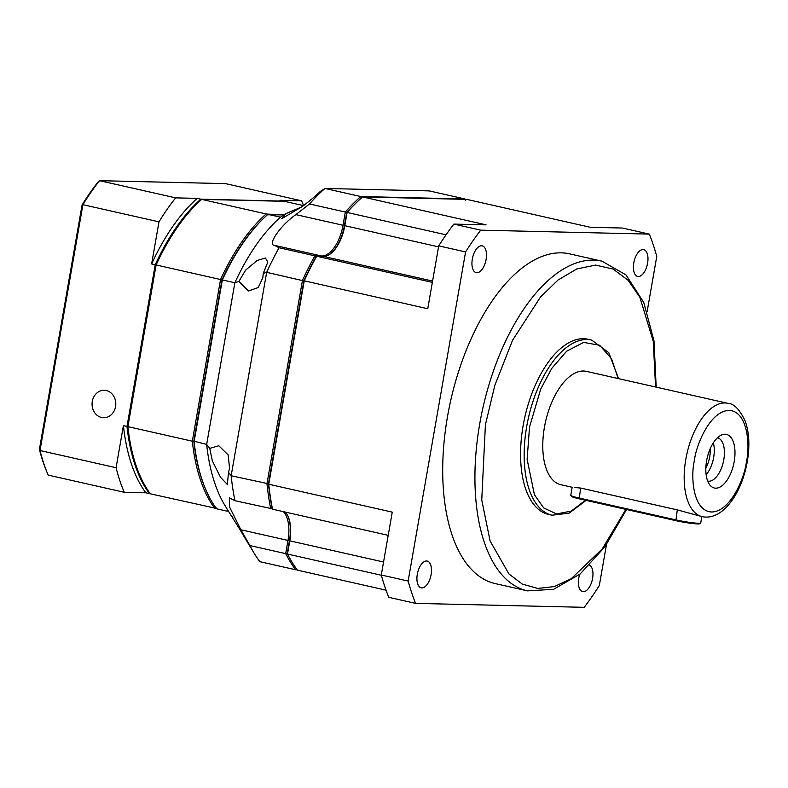 <?xml version="1.0" encoding="UTF-8"?>
<svg xmlns="http://www.w3.org/2000/svg" width="788" height="788" viewBox="0 0 788 788"><rect width="100%" height="100%" fill="white"/><g stroke="black" fill="none" stroke-linecap="round" stroke-linejoin="round"><path stroke-width="1.18" d="M647.598 263.182A13.731 6.806 102.7 0 0 643.727 249.629A13.731 6.806 102.7 0 0 633.788 262.857A13.731 6.806 102.7 0 0 637.669 276.421A13.731 6.806 102.7 0 0 647.598 263.182M486.117 259.4A13.731 6.806 102.7 0 0 482.246 245.846A13.731 6.806 102.7 0 0 472.317 259.085A13.731 6.806 102.7 0 0 476.188 272.638A13.731 6.806 102.7 0 0 486.117 259.4M447.476 416.754A169.006 83.735 102.7 0 0 495.209 583.593L527.428 590.872A169.006 83.735 -77.3 0 1 479.695 424.033A169.006 83.735 -77.3 0 1 601.914 261.163L569.694 253.884A169.006 83.735 102.7 0 0 447.476 416.754M431.105 574.619A13.731 6.806 102.7 0 0 427.234 561.066A13.731 6.806 102.7 0 0 417.295 574.294A13.731 6.806 102.7 0 0 421.176 587.848A13.731 6.806 102.7 0 0 431.105 574.619M579.692 574.363A13.731 6.806 102.7 0 0 578.776 578.077A13.731 6.806 102.7 0 0 582.657 591.63A13.731 6.806 102.7 0 0 592.586 578.402A13.731 6.806 102.7 0 0 589.611 565.183M523.104 425.776A89.783 44.483 102.7 0 0 548.458 514.406L552.043 515.214A89.783 44.483 -77.3 0 1 526.689 426.584A89.783 44.483 -77.3 0 1 591.621 340.061L588.035 339.254A89.783 44.483 102.7 0 0 523.104 425.776M574.413 487.486L580.658 488.058L677.316 509.895L702.226 516.662A58.095 28.782 -77.3 0 1 685.816 459.305A58.095 28.782 -77.3 0 1 727.826 403.318L586.42 371.375A58.095 28.782 102.7 0 0 544.41 427.362A58.095 28.782 102.7 0 0 560.82 484.709L572.177 487.279M572.187 487.22L570.778 495.278A16.903 1.458 9.9 0 0 570.817 495.416A16.903 1.458 9.9 0 0 578.924 497.986L675.582 519.824A16.903 1.458 9.9 0 0 698.404 523.262A16.903 1.458 9.9 0 0 700.65 523.045A16.903 1.458 9.9 0 0 700.729 522.927L701.842 516.573M570.817 495.416L571.507 496.381A16.056 1.389 9.9 0 0 579.21 498.824L675.868 520.661A16.056 1.389 9.9 0 0 697.547 523.931A16.056 1.389 9.9 0 0 699.675 523.725L700.65 523.045M734.209 461.532A27.462 13.603 102.7 0 0 721.739 434.917A27.462 13.603 102.7 0 0 706.59 460.881A27.462 13.603 102.7 0 0 710.313 485.506A27.462 13.603 102.7 0 0 734.209 461.532M707.683 481.074A22.182 10.993 102.7 0 0 707.762 481.094A22.182 10.993 102.7 0 0 723.798 459.709A22.182 10.993 102.7 0 0 717.533 437.813A22.182 10.993 102.7 0 0 717.464 437.803M706.127 474.75A22.182 10.993 102.7 0 0 713.652 457.424A22.182 10.993 102.7 0 0 713.347 442.836M705.841 467.875A18.272 9.052 102.7 0 0 709.692 456.922A18.272 9.052 102.7 0 0 710.126 448.924M229.466 497.937L229.426 506.753L240.862 529.772L288.004 540.43L285.699 553.639L287.216 553.334L289.432 540.647A32.741 16.223 102.7 0 0 288.132 516.564A32.741 16.223 102.7 0 1 289.432 540.647L288.004 540.43A31.687 15.701 102.7 0 0 283.375 511.648M321.859 256.366L314.885 255.844A216.542 107.286 102.7 0 0 302.454 280.42L266.955 483.832A216.542 107.286 102.7 0 0 270.737 508.792L272.077 507.965A215.488 106.764 -77.3 0 1 268.432 483.783L303.833 280.902A215.488 106.764 -77.3 0 1 315.86 257.085L316.668 256.248L323.444 256.405A31.687 15.701 -77.3 0 0 331.866 252.662A31.687 15.701 -77.3 0 0 344.799 225.673L347.104 212.464A216.542 107.286 -77.3 0 1 361.594 197.798A216.542 107.286 -77.3 0 1 362.559 196.941L466.762 199.384L590.271 227.289L622.481 228.037L649.322 234.105L480.71 230.165L453.858 224.097L486.068 224.846L362.559 196.941M465.245 199.344A216.542 107.286 102.7 0 0 464.969 198.98L429.174 190.893L324.971 188.45A216.542 107.286 102.7 0 0 309.517 203.964L345.321 212.061L343.007 225.269L344.435 225.486A32.741 16.223 102.7 0 1 331.472 253.007A32.741 16.223 102.7 0 0 344.435 225.486L346.651 212.799A215.488 106.764 -77.3 0 1 360.805 198.507L361.594 197.798L360.766 196.537A216.542 107.286 102.7 0 0 345.321 212.061L446.047 234.814M408.135 581.071L381.284 575.004A253.519 125.607 -77.3 0 0 388.72 597.304L415.571 603.372A253.519 125.607 -77.3 0 1 408.135 581.071L465.58 251.933L438.729 245.866L427.756 308.729L304.247 280.824L268.747 484.236L304.247 280.824A216.542 107.286 -77.3 0 1 316.668 256.248L432.356 282.38M309.517 203.964L295.864 214.622L343.007 225.269A31.687 15.701 102.7 0 1 321.652 256.001L274.51 245.344L279.08 247.747A216.542 107.286 102.7 0 0 266.659 272.333L231.16 475.745L268.432 483.783A215.488 106.764 -77.3 0 0 272.077 507.965L272.52 509.196A216.542 107.286 -77.3 0 1 268.747 484.236L392.257 512.141L381.284 575.004M285.167 512.052A31.687 15.701 -77.3 0 1 288.339 517.046A31.687 15.701 -77.3 0 1 289.797 540.834L287.492 554.043L289.797 540.834L383.549 562.011M386.031 590.173L297.421 570.157A216.542 107.286 -77.3 0 1 287.492 554.043L381.353 575.25M272.52 509.196L388.208 535.338M415.571 603.372L584.194 607.321A253.519 125.607 -77.3 0 0 599.323 585.553L606.474 544.577M647.155 311.496L656.768 256.405A253.519 125.607 -77.3 0 0 649.322 234.105M438.729 245.866A253.519 125.607 -77.3 0 1 453.858 224.097M465.58 251.933A253.519 125.607 -77.3 0 1 480.71 230.165M465.55 200.211L464.969 198.98L360.766 196.537L324.971 188.45L320.155 191.563C316.037 195.641 309.999 200.684 302.031 206.692L281.72 218.69L286.083 213.538L280.459 217.173A171.124 84.789 102.7 0 0 234.863 282.754L238.892 281.434L245.639 270.117L257.174 260.464L265.448 258.011L267.812 262.089L263.222 273.456L266.659 272.333L303.833 280.902A215.488 106.764 -77.3 0 1 315.86 257.085L314.885 255.844L279.08 247.747M238.892 281.434L248.447 290.989L258.267 287.541L262.847 277.662L263.222 273.456M272.392 508.831L234.932 500.705A216.542 107.286 102.7 0 1 231.16 475.745L228.5 472.357L227.368 484.502L220.502 477.242L212.346 460.872L209.756 448.392L206.653 444.432L234.863 282.754L222.334 279.927A171.124 84.789 102.7 0 1 267.447 214.769L283.976 214.907M228.5 472.357L229.554 468.417L228.195 454.942L218.778 445.742L209.756 448.392M232.962 517.933C224.61 505.768 236.617 523.606 244.369 537.091L254.455 553.718A216.542 107.286 102.7 0 0 259.833 561.667L295.628 569.754L296.84 568.916M438.552 246.861L344.799 225.673L346.651 212.799A215.488 106.764 -77.3 0 1 361.2 198.152M240.862 529.772L249.904 545.552L285.699 553.639A216.542 107.286 102.7 0 0 295.628 569.754L297.145 569.783M274.51 245.344C266.905 245.009 280.646 225.191 295.864 214.622M234.932 500.705L229.416 497.927M249.904 545.552A216.542 107.286 102.7 0 0 254.455 553.718M301.637 206.988L286.083 213.538M266.984 215.183A170.07 84.257 102.7 0 0 266.649 215.479A170.07 84.257 102.7 0 0 221.93 280.006L193.799 441.142L206.653 444.432A171.124 84.789 102.7 0 0 225.013 505.581L229.938 513.628M280.459 217.173L268.816 214.553M205.501 488.974A171.124 84.789 102.7 0 1 194.124 441.595L222.334 279.927L220.551 279.523L192.331 441.191L193.799 441.142A170.07 84.257 102.7 0 0 205.087 487.989L205.501 488.974A171.124 84.789 102.7 0 0 216.542 508.772L228.638 511.501M267.457 214.769A170.07 84.257 -77.3 0 1 268.147 214.169L266.137 213.942A171.124 84.789 102.7 0 0 220.551 279.523L156.113 264.965L127.892 426.633L192.331 441.191A171.124 84.789 102.7 0 0 214.75 508.368L215.961 507.531M200.753 200.221A170.07 84.257 102.7 0 0 200.428 200.516A170.07 84.257 102.7 0 0 155.699 265.044L127.892 426.633A171.124 84.789 102.7 0 0 139.269 474.002A171.124 84.789 102.7 0 0 150.311 493.81L216.267 508.398M266.137 213.942L201.698 199.384L284.517 201.324L303.478 205.609M268.147 214.169L284.517 214.553M201.698 199.384A171.124 84.789 102.7 0 0 201.216 199.807A171.124 84.789 102.7 0 0 156.113 264.965L155.699 265.044M127.577 426.18A170.07 84.257 102.7 0 0 138.855 473.027L139.269 474.002M106.282 390.533A13.731 11.869 91.3 0 1 115.728 405.465A13.731 11.869 91.3 0 1 103.612 417.739A13.731 11.869 91.3 0 1 101.583 417.482A13.731 11.869 91.3 0 1 92.137 402.55A13.731 11.869 91.3 0 1 104.252 390.277A13.731 11.869 91.3 0 1 106.282 390.533M116.072 467.717L40.001 450.529L82.907 204.673L158.979 221.852L151.631 263.95L155.216 264.758L126.996 426.436L123.42 425.628L116.072 467.717A195.414 96.825 -77.3 0 0 124.268 492.293L48.196 475.105A195.414 96.825 102.7 0 1 47.625 473.755A195.414 96.825 102.7 0 1 40.001 450.529L39.4 449.396L82.05 205.047L82.907 204.673A195.414 96.825 102.7 0 1 99.583 180.679L225.535 183.624L301.607 200.812A195.414 96.825 -77.3 0 1 303.547 205.55M155.216 264.758A171.124 84.789 -77.3 0 1 200.802 199.177L283.621 201.117L280.045 200.31L301.607 200.812M150.173 493.623L149.415 493.603A171.124 84.789 -77.3 0 1 126.996 426.436M123.42 425.628A171.124 84.789 102.7 0 0 145.839 492.796L124.268 492.293M145.839 492.796L149.415 493.603M200.802 199.177L197.217 198.369A171.124 84.789 102.7 0 0 151.631 263.95M158.979 221.852A195.414 96.825 -77.3 0 1 175.655 197.867L197.217 198.369M175.655 197.867L99.583 180.679L97.82 182.353A193.306 95.772 -77.3 0 0 82.05 205.047M47.625 473.755L46.797 471.795A193.306 95.772 -77.3 0 1 39.4 449.396M625.889 509.373L602.19 549L571.192 578.756L554.309 586.587L537.692 588.439L522.286 584.066L508.92 573.94L490.087 540.942L481.754 500.025L485.398 424.89L494.825 385.371L512.564 340.249L540.578 296.909L558.032 280.045L576.767 268.954L595.57 265.093L613.074 269.033L628.105 280.262L639.886 297.332L653.242 341.243L655.577 386.997M585.533 500.252L571.231 511.087L556.564 513.943L543.75 507.955L534.441 494.775L527.123 459.325L529.536 427.007L540.716 389.085L551.738 368.429L566.631 351.202L583.691 342.406L599.698 345.292L611.577 358.836L618.156 378.545M694.376 460.596C695.922 445.712 709.88 410.646 729.264 410.41C748.403 411.553 750.058 446.983 746.423 461.817C744.877 476.701 730.909 511.757 711.534 512.003C692.396 510.86 690.731 475.43 694.376 460.596M580.658 488.058L579.21 498.824M677.316 509.895L675.868 520.661M432.582 281.06L323.444 256.405M656.187 387.135L654.01 340.968L643.747 302.444L626.007 274.913L601.914 261.163M618.61 378.644L608.74 352.61L591.621 340.061M702.226 516.662C710.343 518.307 718.311 515.263 726.132 507.521C736.662 496.273 743.714 480.995 747.29 461.689C749.89 446.412 749.26 433.036 745.389 421.57C739.853 409.612 733.992 403.525 727.826 403.318M626.529 509.521L605.007 546.645L580.135 573.999L553.639 589.306L527.428 590.872M586.134 500.39L569.143 513.146L552.043 515.214M266.649 215.479L267.447 214.769M200.428 200.516L201.216 199.807"/></g></svg>
